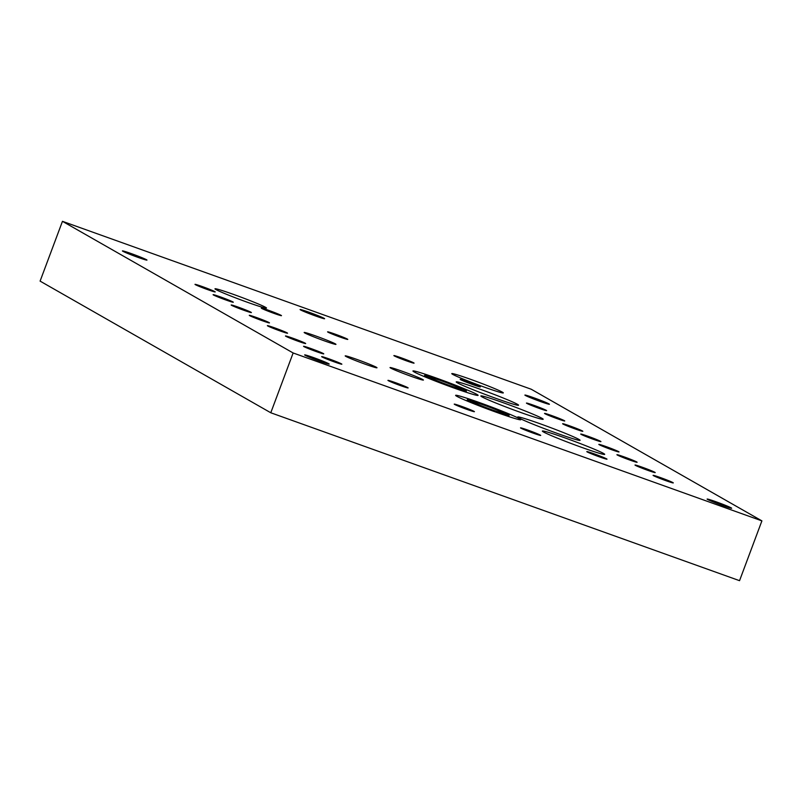 <?xml version="1.0" encoding="UTF-8"?>
<svg xmlns="http://www.w3.org/2000/svg" width="802" height="802" viewBox="0 0 802 802"><rect width="100%" height="100%" fill="white"/><g stroke="black" fill="none" stroke-linecap="round" stroke-linejoin="round"><path stroke-width="1.2" d="M293.141 352.97L270.785 412.769L40.1 281.121L62.456 221.322L293.141 352.97L761.9 520.879L531.215 389.231L62.456 221.322M265.602 307.336A27.509 1.303 20.5 0 0 237.542 295.868A27.509 1.303 20.5 0 0 214.976 288.8A27.509 1.303 20.5 0 0 215.888 289.532A27.509 1.303 20.5 0 0 243.938 301.011A27.509 1.303 20.5 0 0 266.505 308.068A27.509 1.303 20.5 0 0 265.602 307.336M285.823 336.269A10.777 0.511 -159.5 0 1 285.472 335.988A10.777 0.511 -159.5 0 1 294.314 338.755A10.777 0.511 -159.5 0 1 305.311 343.256A10.777 0.511 -159.5 0 1 305.662 343.537A10.777 0.511 -159.5 0 1 296.82 340.77A10.777 0.511 -159.5 0 1 285.823 336.269M323.406 353.572A10.777 0.511 -159.5 0 1 323.757 353.862A10.777 0.511 -159.5 0 1 314.915 351.096A10.777 0.511 -159.5 0 1 303.918 346.594A10.777 0.511 -159.5 0 1 303.567 346.314A10.777 0.511 -159.5 0 1 312.409 349.081A10.777 0.511 -159.5 0 1 323.406 353.572M341.492 363.897A10.777 0.511 -159.5 0 1 341.852 364.188A10.777 0.511 -159.5 0 1 333 361.421A10.777 0.511 -159.5 0 1 322.013 356.92A10.777 0.511 -159.5 0 1 321.652 356.639A10.777 0.511 -159.5 0 1 330.504 359.406A10.777 0.511 -159.5 0 1 341.492 363.897M407.777 387.647A10.777 0.511 -159.5 0 1 408.138 387.927A10.777 0.511 -159.5 0 1 399.286 385.16A10.777 0.511 -159.5 0 1 388.298 380.669A10.777 0.511 -159.5 0 1 387.937 380.379A10.777 0.511 -159.5 0 1 396.789 383.145A10.777 0.511 -159.5 0 1 407.777 387.647M474.072 411.386A10.777 0.511 -159.5 0 1 474.423 411.677A10.777 0.511 -159.5 0 1 465.581 408.91A10.777 0.511 -159.5 0 1 454.584 404.408A10.777 0.511 -159.5 0 1 454.233 404.128A10.777 0.511 -159.5 0 1 463.075 406.895A10.777 0.511 -159.5 0 1 474.072 411.386M356.91 359.436A16.962 0.802 20.5 0 0 345.201 355.887A16.962 0.802 20.5 0 0 365.281 364.218A16.962 0.802 20.5 0 0 376.99 367.767A16.962 0.802 20.5 0 0 356.91 359.436M390.634 368.048A17.814 0.842 -159.5 0 1 390.043 367.577A17.814 0.842 -159.5 0 1 404.659 372.148A17.814 0.842 -159.5 0 1 422.824 379.577A17.814 0.842 -159.5 0 1 423.416 380.048A17.814 0.842 -159.5 0 1 408.799 375.476A17.814 0.842 -159.5 0 1 390.634 368.048M146.535 259.748A13.103 0.622 20.5 0 0 133.172 254.284A13.103 0.622 20.5 0 0 122.425 250.916A13.103 0.622 20.5 0 0 122.856 251.267A13.103 0.622 20.5 0 0 136.22 256.73A13.103 0.622 20.5 0 0 146.966 260.089A13.103 0.622 20.5 0 0 146.535 259.748M452.689 374.354A27.509 1.303 20.5 0 0 480.749 385.832A27.509 1.303 20.5 0 0 503.315 392.89A27.509 1.303 20.5 0 0 502.403 392.168A27.509 1.303 20.5 0 0 474.353 380.689A27.509 1.303 20.5 0 0 451.787 373.632A27.509 1.303 20.5 0 0 452.689 374.354M731.223 507.897A13.103 0.622 20.5 0 0 717.86 502.433A13.103 0.622 20.5 0 0 707.113 499.065A13.103 0.622 20.5 0 0 707.544 499.415A13.103 0.622 20.5 0 0 720.908 504.879A13.103 0.622 20.5 0 0 731.655 508.237A13.103 0.622 20.5 0 0 731.223 507.897M305.081 355.256A13.103 0.622 20.5 0 0 318.444 360.72A13.103 0.622 20.5 0 0 329.191 364.078A13.103 0.622 20.5 0 0 328.76 363.737A13.103 0.622 20.5 0 0 315.397 358.263A13.103 0.622 20.5 0 0 304.65 354.905A13.103 0.622 20.5 0 0 305.081 355.256M548.999 403.907A13.103 0.622 20.5 0 0 535.646 398.444A13.103 0.622 20.5 0 0 524.899 395.085A13.103 0.622 20.5 0 0 525.33 395.426A13.103 0.622 20.5 0 0 538.683 400.89A13.103 0.622 20.5 0 0 549.43 404.258A13.103 0.622 20.5 0 0 548.999 403.907M557.109 433.341A33.273 1.574 -159.5 0 1 517.741 417.01A33.273 1.574 -159.5 0 1 540.698 423.977A33.273 1.574 -159.5 0 1 580.067 440.308A33.273 1.574 -159.5 0 1 557.109 433.341M324.178 318.364A13.103 0.622 -159.5 0 1 324.609 318.715A13.103 0.622 -159.5 0 1 313.863 315.356A13.103 0.622 -159.5 0 1 300.509 309.883A13.103 0.622 -159.5 0 1 300.078 309.542A13.103 0.622 -159.5 0 1 310.825 312.9A13.103 0.622 -159.5 0 1 324.178 318.364M520.869 428.158A10.777 0.511 -159.5 0 1 520.518 427.867A10.777 0.511 -159.5 0 1 529.36 430.634A10.777 0.511 -159.5 0 1 540.358 435.135A10.777 0.511 -159.5 0 1 540.708 435.416A10.777 0.511 -159.5 0 1 531.866 432.649A10.777 0.511 -159.5 0 1 520.869 428.158M587.164 451.897A10.777 0.511 -159.5 0 1 586.803 451.616A10.777 0.511 -159.5 0 1 595.645 454.383A10.777 0.511 -159.5 0 1 606.643 458.874A10.777 0.511 -159.5 0 1 607.004 459.165A10.777 0.511 -159.5 0 1 598.152 456.398A10.777 0.511 -159.5 0 1 587.164 451.897M672.938 482.624A10.777 0.511 -159.5 0 1 673.289 482.904A10.777 0.511 -159.5 0 1 664.447 480.137A10.777 0.511 -159.5 0 1 653.45 475.646A10.777 0.511 -159.5 0 1 653.099 475.355A10.777 0.511 -159.5 0 1 661.941 478.122A10.777 0.511 -159.5 0 1 672.938 482.624M635.364 465.32A10.777 0.511 -159.5 0 1 635.004 465.04A10.777 0.511 -159.5 0 1 643.856 467.807A10.777 0.511 -159.5 0 1 654.843 472.298A10.777 0.511 -159.5 0 1 655.204 472.589A10.777 0.511 -159.5 0 1 646.352 469.822A10.777 0.511 -159.5 0 1 635.364 465.32M636.748 461.972A10.777 0.511 -159.5 0 1 637.109 462.263A10.777 0.511 -159.5 0 1 628.267 459.496A10.777 0.511 -159.5 0 1 617.269 454.995A10.777 0.511 -159.5 0 1 616.918 454.714A10.777 0.511 -159.5 0 1 625.76 457.481A10.777 0.511 -159.5 0 1 636.748 461.972M599.174 444.669A10.777 0.511 -159.5 0 1 598.823 444.388A10.777 0.511 -159.5 0 1 607.665 447.155A10.777 0.511 -159.5 0 1 618.663 451.646A10.777 0.511 -159.5 0 1 619.014 451.937A10.777 0.511 -159.5 0 1 610.172 449.17A10.777 0.511 -159.5 0 1 599.174 444.669M581.079 434.343A10.777 0.511 -159.5 0 1 580.728 434.062A10.777 0.511 -159.5 0 1 589.57 436.829A10.777 0.511 -159.5 0 1 600.568 441.321A10.777 0.511 -159.5 0 1 600.919 441.611A10.777 0.511 -159.5 0 1 592.077 438.844A10.777 0.511 -159.5 0 1 581.079 434.343M495.596 398.243A33.273 1.574 -159.5 0 1 456.228 381.902A33.273 1.574 -159.5 0 1 479.185 388.87A33.273 1.574 -159.5 0 1 518.553 405.21A33.273 1.574 -159.5 0 1 495.596 398.243M520.217 412.288A33.273 1.574 -159.5 0 1 480.849 395.957A33.273 1.574 -159.5 0 1 503.806 402.925A33.273 1.574 -159.5 0 1 543.175 419.256A33.273 1.574 -159.5 0 1 520.217 412.288M581.731 447.396A33.273 1.574 -159.5 0 1 542.363 431.055A33.273 1.574 -159.5 0 1 565.32 438.022A33.273 1.574 -159.5 0 1 604.688 454.363A33.273 1.574 -159.5 0 1 581.731 447.396M562.984 424.017A10.777 0.511 -159.5 0 1 562.633 423.737A10.777 0.511 -159.5 0 1 571.475 426.504A10.777 0.511 -159.5 0 1 582.473 430.995A10.777 0.511 -159.5 0 1 582.823 431.286A10.777 0.511 -159.5 0 1 573.981 428.519A10.777 0.511 -159.5 0 1 562.984 424.017M564.377 420.679A10.777 0.511 -159.5 0 1 564.738 420.96A10.777 0.511 -159.5 0 1 555.886 418.193A10.777 0.511 -159.5 0 1 544.899 413.692A10.777 0.511 -159.5 0 1 544.538 413.411A10.777 0.511 -159.5 0 1 553.39 416.178A10.777 0.511 -159.5 0 1 564.377 420.679M526.804 403.366A10.777 0.511 -159.5 0 1 526.443 403.085A10.777 0.511 -159.5 0 1 535.295 405.852A10.777 0.511 -159.5 0 1 546.282 410.353A10.777 0.511 -159.5 0 1 546.643 410.634A10.777 0.511 -159.5 0 1 537.801 407.867A10.777 0.511 -159.5 0 1 526.804 403.366M480.007 386.604A10.777 0.511 -159.5 0 1 480.358 386.895A10.777 0.511 -159.5 0 1 471.516 384.128A10.777 0.511 -159.5 0 1 460.518 379.627A10.777 0.511 -159.5 0 1 460.168 379.346A10.777 0.511 -159.5 0 1 469.01 382.113A10.777 0.511 -159.5 0 1 480.007 386.604M413.712 362.865A10.777 0.511 -159.5 0 1 414.073 363.146A10.777 0.511 -159.5 0 1 405.221 360.379A10.777 0.511 -159.5 0 1 394.233 355.877A10.777 0.511 -159.5 0 1 393.872 355.597A10.777 0.511 -159.5 0 1 402.714 358.364A10.777 0.511 -159.5 0 1 413.712 362.865M327.938 332.138A10.777 0.511 -159.5 0 1 327.587 331.848A10.777 0.511 -159.5 0 1 336.429 334.614A10.777 0.511 -159.5 0 1 347.426 339.116A10.777 0.511 -159.5 0 1 347.777 339.406A10.777 0.511 -159.5 0 1 338.935 336.639A10.777 0.511 -159.5 0 1 327.938 332.138M281.131 315.376A10.777 0.511 -159.5 0 1 281.492 315.657A10.777 0.511 -159.5 0 1 272.65 312.89A10.777 0.511 -159.5 0 1 261.652 308.389A10.777 0.511 -159.5 0 1 261.302 308.108A10.777 0.511 -159.5 0 1 270.144 310.875A10.777 0.511 -159.5 0 1 281.131 315.376M195.367 284.65A10.777 0.511 -159.5 0 1 195.006 284.359A10.777 0.511 -159.5 0 1 203.848 287.126A10.777 0.511 -159.5 0 1 214.846 291.627A10.777 0.511 -159.5 0 1 215.207 291.918A10.777 0.511 -159.5 0 1 206.355 289.151A10.777 0.511 -159.5 0 1 195.367 284.65M315.878 336.028A16.962 0.802 20.5 0 0 304.169 332.469A16.962 0.802 20.5 0 0 324.249 340.8A16.962 0.802 20.5 0 0 335.958 344.359A16.962 0.802 20.5 0 0 315.878 336.028M213.452 294.976A10.777 0.511 -159.5 0 1 213.101 294.685A10.777 0.511 -159.5 0 1 221.943 297.452A10.777 0.511 -159.5 0 1 232.931 301.953A10.777 0.511 -159.5 0 1 233.292 302.234A10.777 0.511 -159.5 0 1 224.45 299.467A10.777 0.511 -159.5 0 1 213.452 294.976M231.547 305.301A10.777 0.511 -159.5 0 1 231.187 305.011A10.777 0.511 -159.5 0 1 240.039 307.778A10.777 0.511 -159.5 0 1 251.026 312.279A10.777 0.511 -159.5 0 1 251.387 312.559A10.777 0.511 -159.5 0 1 242.535 309.793A10.777 0.511 -159.5 0 1 231.547 305.301M269.121 322.604A10.777 0.511 -159.5 0 1 269.472 322.885A10.777 0.511 -159.5 0 1 260.63 320.118A10.777 0.511 -159.5 0 1 249.643 315.617A10.777 0.511 -159.5 0 1 249.282 315.336A10.777 0.511 -159.5 0 1 258.124 318.103A10.777 0.511 -159.5 0 1 269.121 322.604M267.728 325.943A10.777 0.511 -159.5 0 1 267.377 325.662A10.777 0.511 -159.5 0 1 276.219 328.429A10.777 0.511 -159.5 0 1 287.216 332.93A10.777 0.511 -159.5 0 1 287.567 333.211A10.777 0.511 -159.5 0 1 278.725 330.444A10.777 0.511 -159.5 0 1 267.728 325.943M436.95 378.283A34.777 1.644 20.5 0 0 412.95 370.995A34.777 1.644 20.5 0 0 454.102 388.068A34.777 1.644 20.5 0 0 478.092 395.356A34.777 1.644 20.5 0 0 436.95 378.283M479.616 402.634A34.777 1.644 20.5 0 0 455.626 395.356A34.777 1.644 20.5 0 0 496.779 412.428A34.777 1.644 20.5 0 0 520.769 419.707A34.777 1.644 20.5 0 0 479.616 402.634M270.785 412.769L739.544 580.678L761.9 520.879M484.017 405.14A16.962 0.802 20.5 0 0 472.308 401.591A16.962 0.802 20.5 0 0 492.388 409.922A16.962 0.802 20.5 0 0 504.087 413.471A16.962 0.802 20.5 0 0 484.017 405.14M441.341 380.79A16.962 0.802 20.5 0 0 429.631 377.231A16.962 0.802 20.5 0 0 449.711 385.562A16.962 0.802 20.5 0 0 461.421 389.12A16.962 0.802 20.5 0 0 441.341 380.79M451.025 386.313A22.286 1.053 -159.5 0 1 424.649 375.376A22.286 1.053 -159.5 0 1 440.027 380.038A22.286 1.053 -159.5 0 1 466.403 390.985A22.286 1.053 -159.5 0 1 451.025 386.313M493.701 410.664A22.286 1.053 -159.5 0 1 467.315 399.727A22.286 1.053 -159.5 0 1 482.704 404.388A22.286 1.053 -159.5 0 1 509.08 415.336A22.286 1.053 -159.5 0 1 493.701 410.664M424.649 375.376L424.208 376.559M467.315 399.727L466.874 400.91M509.08 415.336L508.628 416.519M466.403 390.985L465.962 392.168"/></g></svg>
